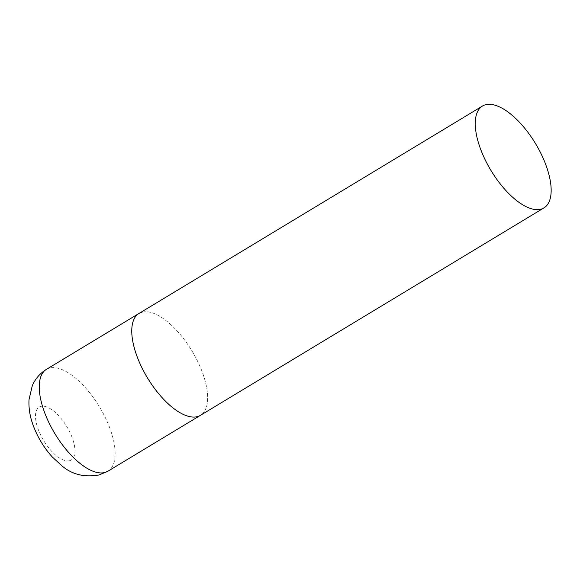 <?xml version="1.0" encoding="UTF-8"?>
<svg xmlns="http://www.w3.org/2000/svg" width="580" height="580" viewBox="0 0 580 580"><rect width="100%" height="100%" fill="white"/><g stroke="black" fill="none" stroke-linecap="round" stroke-linejoin="round"><path stroke-width="0.43" stroke-dasharray="2.9 2.17" d="M141.955 312.207A59.486 26.006 -121.1 0 1 193.843 354.148A59.486 26.006 -121.1 0 1 200.463 415.324A59.486 26.006 58.9 0 0 195.619 357.374A59.486 26.006 58.9 0 0 138.961 313.476M46.444 369.344A59.486 26.006 -121.1 0 1 49.445 368.068A59.486 26.006 -121.1 0 1 101.326 410.009A59.486 26.006 -121.1 0 1 107.945 471.192M69.644 460.687A30.936 13.521 -121.1 0 1 41.745 437.197A30.936 13.521 -121.1 0 1 40.781 406.399A30.936 13.521 -121.1 0 1 68.679 429.889A30.936 13.521 -121.1 0 1 69.644 460.687"/><path stroke-width="0.87" d="M543.96 207.901A59.486 26.006 58.9 0 0 539.117 149.952A59.486 26.006 58.9 0 0 482.459 106.053A59.486 26.006 58.9 0 0 487.309 164.01A59.486 26.006 58.9 0 0 543.96 207.901L107.945 471.192A59.486 26.006 -121.1 0 1 104.951 472.468A59.486 26.006 -121.1 0 1 53.063 430.527A59.486 26.006 -121.1 0 1 46.444 369.344L138.961 313.476A59.486 26.006 58.9 0 0 143.811 371.432A59.486 26.006 58.9 0 0 200.463 415.324A59.486 26.006 -121.1 0 1 197.468 416.599A59.486 26.006 -121.1 0 1 145.58 374.658A59.486 26.006 -121.1 0 1 138.961 313.476A59.486 26.006 -121.1 0 1 141.955 312.207M46.444 369.344C39.969 373.375 35.249 378.841 32.277 385.736L29 399.758C28.594 408.153 29.95 416.578 33.067 425.053C37.439 437.023 43.906 447.724 52.475 457.156L62.017 465.921C72.022 474.512 84.39 477.528 99.107 474.969L107.945 471.192M138.961 313.476L482.459 106.053"/></g></svg>
